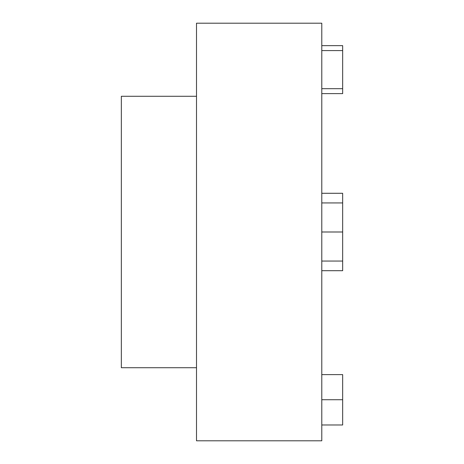 <?xml version="1.0" encoding="UTF-8"?>
<svg xmlns="http://www.w3.org/2000/svg" width="464" height="464" viewBox="0 0 464 464"><rect width="100%" height="100%" fill="white"/><g stroke="black" fill="none" stroke-linecap="round" stroke-linejoin="round"><path stroke-width="0.7" d="M321.784 193.291L342.664 193.291L342.664 270.698L321.784 270.698M321.784 261.052L342.664 261.052M321.784 231.994L342.664 231.994M321.784 202.936L342.664 202.936M321.784 374.61L342.664 374.61L342.664 424.978L321.784 424.978M321.784 45.646L342.664 45.646L342.664 93.618L321.784 93.618M321.784 50.582L342.664 50.582M321.784 23.2L321.784 440.8L196.504 440.8L196.504 23.2L321.784 23.2M196.504 367.72L121.336 367.72L121.336 96.28L196.504 96.28M321.784 399.719L342.664 399.719M321.784 88.676L342.664 88.676"/></g></svg>
